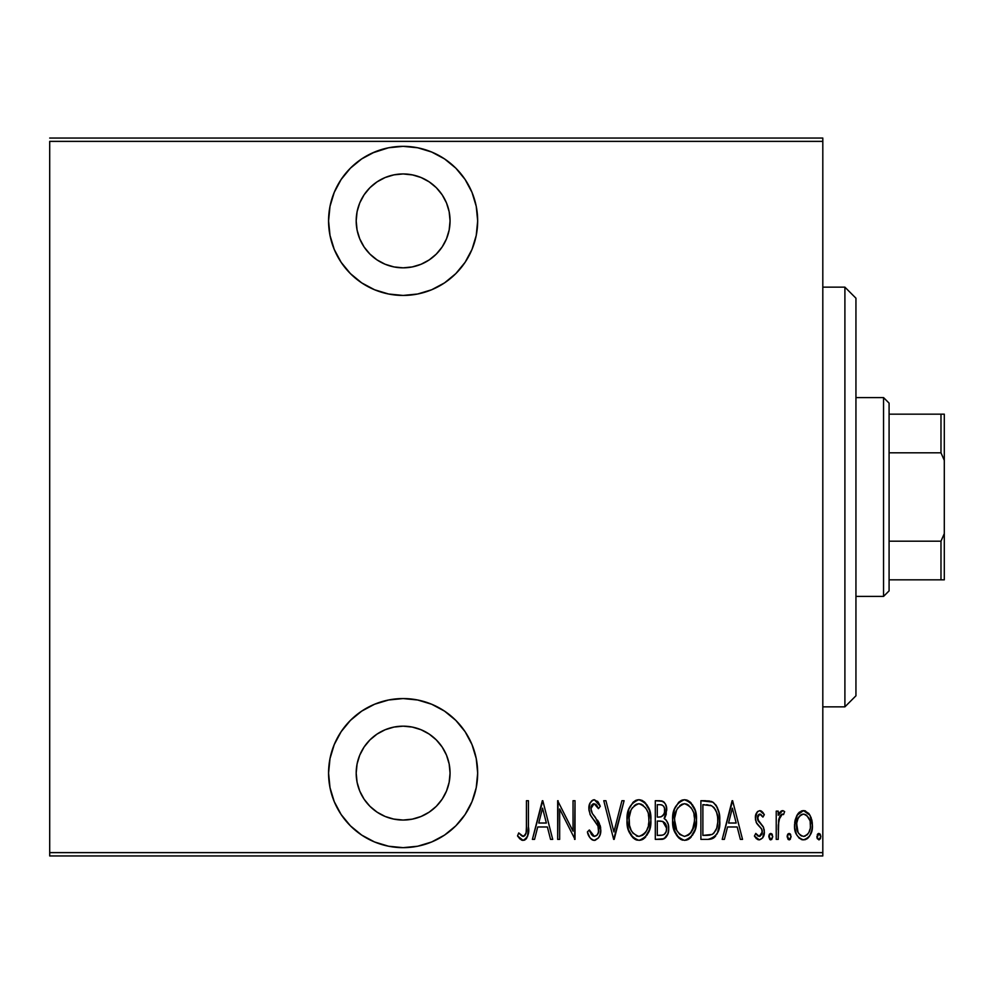 <?xml version="1.0" encoding="UTF-8"?>
<svg xmlns="http://www.w3.org/2000/svg" width="994" height="994" viewBox="0 0 994 994"><rect width="100%" height="100%" fill="white"/><g stroke="black" fill="none" stroke-linecap="round" stroke-linejoin="round"><path stroke-width="1.49" d="M403.117 146.342A74.55 74.55 0 0 1 477.667 220.892A74.55 74.55 0 0 1 403.117 295.442L417.666 294L431.657 289.763L444.542 282.88L455.836 273.598L465.105 262.304L472.001 249.419L476.238 235.429L477.667 220.892L476.238 206.342L472.001 192.364L465.105 179.467L455.836 168.172L444.542 158.903L431.657 152.02L417.666 147.771L403.117 146.342L388.579 147.771L374.589 152.02L361.704 158.903L350.41 168.172L341.141 179.467L334.245 192.364L330.008 206.342L328.567 220.892L330.008 235.429L334.245 249.419L341.141 262.304L350.41 273.598L361.704 282.88L374.589 289.763L388.579 294L403.117 295.442A74.55 74.55 0 0 1 328.567 220.892A74.55 74.55 0 0 1 403.117 146.342M403.117 698.558A74.55 74.55 0 0 1 477.667 773.108A74.55 74.55 0 0 1 403.117 847.658L417.666 846.229L431.657 841.98L444.542 835.097L455.836 825.828L465.105 814.533L472.001 801.636L476.238 787.658L477.667 773.108L476.238 758.571L472.001 744.581L465.105 731.696L455.836 720.401L444.542 711.12L431.657 704.237L417.666 700L403.117 698.558L388.579 700L374.589 704.237L361.704 711.12L350.41 720.401L341.141 731.696L334.245 744.581L330.008 758.571L328.567 773.108L330.008 787.658L334.245 801.636L341.141 814.533L350.41 825.828L361.704 835.097L374.589 841.98L388.579 846.229L403.117 847.658A74.55 74.55 0 0 1 328.567 773.108A74.55 74.55 0 0 1 403.117 698.558M393.959 819.143L385.163 816.472L377.049 812.135L369.93 806.308L364.09 799.188L359.753 791.075L357.082 782.266L356.187 773.108L357.082 763.951L359.753 755.154L364.09 747.028L369.93 739.921L377.049 734.081L385.163 729.745L393.959 727.074L403.117 726.167A46.942 46.942 0 0 1 450.058 773.108A46.942 46.942 0 0 1 403.117 820.05A46.942 46.942 0 0 1 356.187 773.108A46.942 46.942 0 0 1 403.117 726.167L412.274 727.074L421.083 729.745L429.197 734.081L436.316 739.921L442.156 747.028L446.492 755.154L449.164 763.951L450.058 773.108L449.164 782.266L446.492 791.075L442.156 799.188L436.316 806.308L429.197 812.135L421.083 816.472L412.274 819.143L403.117 820.05L393.388 819.031M412.274 174.857L421.083 177.528L429.197 181.865L436.316 187.692L442.156 194.812L446.492 202.925L449.164 211.734L450.058 220.892L449.164 230.049L446.492 238.846L442.156 246.972L436.316 254.079L429.197 259.919L421.083 264.255L412.274 266.926L403.117 267.833L393.959 266.926L385.163 264.255L377.049 259.919L369.93 254.079L364.09 246.972L359.753 238.846L357.082 230.049L356.187 220.892L357.082 211.734L359.753 202.925L364.09 194.812L369.93 187.692L377.049 181.865L385.163 177.528L393.959 174.857L403.117 173.95A46.942 46.942 0 0 1 450.058 220.892A46.942 46.942 0 0 1 403.117 267.833A46.942 46.942 0 0 1 356.187 220.892A46.942 46.942 0 0 1 403.117 173.95L412.845 174.969M822.808 852.628L49.7 852.628L49.7 141.372L822.808 141.372L822.808 852.628L822.808 138.054L49.7 138.054L822.808 138.054L822.808 141.372L49.7 141.372L49.7 852.628L822.808 852.628L822.808 855.946L822.808 852.628M796.927 815.316L795.101 820.162L794.666 827.679L796.492 834.438L799.201 838.228L802.904 839.843L806.83 838.924L809.812 835.668L811.961 829.99L812.371 824.026L811.129 817.652L808.88 813.527L804.544 810.719L801.412 810.992L797.474 814.409L794.566 825.331C794.144 832.761 797.126 837.607 803.487 839.868C809.849 837.594 812.819 832.748 812.409 825.331L810.048 815.291L803.487 810.632L796.927 815.316M778.203 839.383L776.227 839.383L778.203 839.383L778.799 819.255L780.116 815.701L781.868 814.173L783.52 814.608L784.651 811.601L782.974 810.657L781.085 811.129L778.203 815.291L778.203 811.129L776.227 811.129L776.227 839.383L776.227 811.129L776.227 839.383L778.203 839.383L778.625 820.187L782.34 814.098L783.52 814.608L784.651 811.601L782.688 810.632L778.203 815.291L778.203 811.129L776.227 811.129L778.203 811.129M759.838 810.632L757.676 811.477L756.31 813.415L755.452 819.155L756.757 823.479L761.764 829.17L762.187 833.357L760 836.277L758.111 836.103L755.788 833.432L754.421 836.053L756.347 838.663L759.317 839.868L762.597 837.967L764.336 831.717L763.255 826.772L757.54 819.218L758.658 814.546L760.845 814.446L762.932 817.08L764.336 814.658L762.535 812.086L759.838 810.632C756.62 811.8 755.142 814.272 755.415 818.05L756.198 822.398L761.764 829.17L762.348 831.854L759.254 836.401L755.788 833.432L754.421 836.053L759.317 839.868C762.907 838.601 764.585 835.879 764.336 831.717L763.529 827.343L757.975 820.472L757.391 817.9L759.776 814.098L762.932 817.08L764.336 814.658L759.838 810.632M708.014 839.383L713.928 837.743L717.531 832.736L719.619 823.653L719.022 812.906L716.351 805.749L713.344 802.469L709.269 800.965L700.894 800.717L700.894 839.383L708.014 839.383C716.761 836.985 720.675 830.711 719.731 820.535C720.29 813.129 717.979 806.991 712.81 802.121L700.894 800.717L700.894 839.383L700.894 800.717L705.541 800.717M661.432 839.383L655.307 839.383L664.191 838.7L667.856 833.792L668.664 829.319L668.167 824.163L666.328 820.336L664.141 818.522L666.166 814.658L666.378 806.942L665.247 803.761L662.936 801.363L655.307 800.717L655.307 839.383L655.307 800.717L655.307 839.383L661.432 839.383C666.589 837.905 669.012 834.239 668.689 828.4C668.925 824.212 667.409 820.92 664.141 818.522L666.701 810.296C667.036 804.742 664.688 801.549 659.643 800.717L655.307 800.717L659.643 800.717M621.921 800.717L624.083 800.717L614.168 839.383L624.083 800.717L621.921 800.717L613.919 831.928L605.918 800.717L603.768 800.717L613.671 839.383L603.768 800.717L613.671 839.383L624.083 800.717L621.921 800.717L613.919 831.928L605.918 800.717L603.768 800.717L605.918 800.717M559.659 839.383L559.659 808.979L575.017 839.383L575.017 800.717L573.041 800.717L573.041 831.195L557.671 800.717L557.671 839.383L559.659 839.383L557.671 839.383L559.659 839.383L559.659 808.979L575.017 839.383L575.017 800.717L573.041 800.717L573.041 831.195L557.671 800.717L557.671 839.383L558.094 800.717M526.447 826.436L526.112 832.91L525.031 835.395L522.434 836.24L518.744 832.935L517.526 835.904L519.8 838.837L522.608 840.34L525.006 839.88L527.429 836.762L528.423 828.834L528.435 800.717L526.447 800.717L526.447 826.436C527.267 830.798 526.199 834.115 523.229 836.401L518.744 832.935L517.526 835.904L523.08 840.365C527.814 837.669 529.591 833.146 528.435 826.822L528.435 800.717L526.447 800.717L526.41 829.244M534.561 839.383L532.399 839.383L542.314 800.717L532.399 839.383L534.561 839.383L537.729 826.983L547.383 826.983L550.552 839.383L552.714 839.383L542.811 800.717L532.399 839.383L534.561 839.383L537.729 826.983L547.383 826.983L550.552 839.383L552.714 839.383L542.811 800.717L552.714 839.383L550.552 839.383M594.313 840.365L598.487 837.88L600.016 834.885L600.786 829.903L599.27 823.194L592.374 813.589L590.97 809.911L591.579 805.451L593.319 803.811L595.729 804.27L598.438 808.656L600.289 806.271L598.177 802.121L594.375 799.735L591.728 800.791L590.026 803.115L588.97 810.272L590.535 815.353L597.99 826.064L598.562 832.015L597.17 834.96L594.35 836.401L591.678 834.786L589.343 829.965L587.404 831.916L589.691 837.259L591.604 839.433L594.3 840.365C598.885 838.7 601.047 835.221 600.786 829.903L595.431 817.428L592.374 813.589L590.883 808.594L594.126 803.699L598.438 808.656L600.289 806.271L594.375 799.735C590.424 801.164 588.597 804.171 588.895 808.756L590.163 814.633L597.99 826.064L598.81 829.853C598.922 833.307 597.444 835.494 594.35 836.401L589.343 829.965L587.404 831.916C588.162 836.289 590.473 839.11 594.313 840.365L594.735 840.352M627.052 820.224L628.407 829.717L633.203 837.954L638.993 840.365L642.124 839.706L644.771 837.892L649.517 829.58L650.846 820.038L649.517 810.433L644.671 802.121L641.962 800.344L638.807 799.735L635.675 800.443L633.054 802.295L628.891 809.128L627.052 820.224C626.419 830.325 630.395 837.047 638.993 840.365C647.554 836.948 651.505 830.176 650.846 820.038C651.53 809.787 647.516 803.028 638.807 799.735C630.308 803.264 626.382 810.085 627.052 820.224M672.652 820.224L673.994 829.717L678.79 837.954L684.58 840.365L687.711 839.706L690.358 837.892L695.117 829.58L696.434 820.038L695.104 810.433L690.258 802.121L687.562 800.344L684.394 799.735L681.275 800.443L678.654 802.295L674.491 809.128L672.652 820.224C672.019 830.325 675.995 837.047 684.58 840.365C693.153 836.948 697.105 830.176 696.434 820.038C697.129 809.787 693.104 803.028 684.394 799.735C675.895 803.264 671.981 810.085 672.652 820.224L675.15 832.661M724.365 839.383L722.203 839.383L732.118 800.717L722.203 839.383L724.365 839.383L727.546 826.983L737.188 826.983L740.368 839.383L742.53 839.383L732.615 800.717L722.203 839.383L724.365 839.383L727.546 826.983L737.188 826.983L740.368 839.383L742.53 839.383L732.615 800.717L742.53 839.383L740.368 839.383M768.797 836.65L769.828 839.495L771.717 839.495L772.76 836.65L771.717 833.804L769.828 833.804L768.896 835.619L770.772 839.868L772.76 836.65L770.772 833.432L768.797 836.65M787.124 836.65L788.167 839.495L790.056 839.495L791.1 836.65L790.056 833.804L788.167 833.804L787.223 835.619L789.112 839.868L791.1 836.65L789.112 833.432L787.124 836.65M816.869 836.65L817.304 838.663L819.106 839.843L820.398 838.663L820.808 836.128L819.789 833.804L818.335 833.531L816.869 836.65L818.845 839.868L820.833 836.65L818.845 833.432L817.018 837.892M49.7 855.946L822.808 855.946L49.7 855.946L49.7 852.628L49.7 855.946M526.447 800.717L528.435 800.717L528.423 828.834M528.286 832.102L528.187 833.245M527.826 835.494L527.429 836.762M526.683 838.215L526 839.085M525.006 839.88L524.087 840.253M522.136 840.253L521.303 839.93M518.048 836.675L517.526 835.904L518.744 832.935L521.713 835.842L523.589 836.364M520.906 835.196L522.819 836.364M521.713 835.842L523.229 836.401L521.713 835.842M524.534 835.904L525.913 833.693M525.913 833.68L526.112 832.91M526.137 832.81L526.236 832.115M526.36 830.698L526.41 829.319M542.562 808.172L546.365 823.02L538.748 823.02L542.562 808.172L546.365 823.02L538.748 823.02L542.562 808.172M573.041 800.717L575.017 800.717L574.569 839.383M593.592 840.303L592.871 840.129M592.325 839.88L591.604 839.433M591.579 839.408L590.225 838.041M587.404 831.916L589.343 829.965L590.101 831.978L589.703 830.972M591.02 833.817L592.759 835.867M593.306 836.178L594.897 836.364M596.388 835.693L597.096 835.035M597.183 834.948L597.804 834.065M598.251 833.071L598.748 828.884M598.624 828.002L598.351 827.008M598.338 826.971L597.593 825.219M597.145 824.411L596.574 823.504M593.89 819.888L595.232 821.591M593.008 818.808L592.039 817.553M590.958 816.024L590.548 815.366M588.97 810.272L588.895 808.743L588.97 810.272M588.957 807.29L589.156 805.873M589.517 804.432L589.964 803.239M590.026 803.115L592.921 800.021M591.728 800.791L593.604 799.81M597.469 801.239L598.152 802.096M598.214 802.183L599.829 805.202M600.289 806.271L598.438 808.656L598.077 807.861M597.692 807.078L597.17 806.084M596.847 805.538L596.363 804.867M596.35 804.854L593.331 803.811M592.61 804.196L591.79 805.103M591.02 807.004L591.256 811.203M591.753 812.471L592.797 814.173M593.194 814.682L594.66 816.496M597.543 820.224L598.438 821.628M598.463 821.665L599.258 823.169M600.103 825.355L600.376 826.412M600.401 826.474L600.687 828.126M600.786 829.903L600.761 830.76M600.463 833.245L600.028 834.848M599.345 836.451L598.487 837.88M598.463 837.905L595.17 840.29M593.865 815.527L592.374 813.589M589.864 813.937L590.163 814.633M591.43 816.695L591.89 817.354M627.202 816.906L627.612 813.862M628.407 810.619L628.879 809.178M635.675 800.443L636.322 800.17M637.204 799.909L638.794 799.735M639.614 799.772L638.807 799.735M640.447 799.884L645.814 803.338M646.734 804.556L648.349 807.414M646.771 804.618L648.958 808.855M649.529 810.483L650.275 813.539M650.337 813.912L650.71 816.745M650.71 823.28L650.287 826.436M648.374 832.574L646.833 835.358M645.789 836.786L644.373 838.265M643.578 838.886L640.621 840.203M643.503 838.936L642.149 839.694M637.365 840.203L635.862 839.731M635.328 839.483L633.24 837.992M633.153 837.917L631.165 835.519M631.14 835.469L629.587 832.748M629.55 832.661L628.407 829.704M627.624 826.561L627.189 823.492M628.394 810.669L627.624 813.8M643.13 805.239L638.906 803.699C646.025 806.333 649.343 811.775 648.858 820.025L648.747 817.403L648.858 820.025C649.38 828.35 646.063 833.804 638.906 836.401L642.72 835.221M646.746 809.837L647.33 811.166M643.69 834.475L644.994 833.134L642.633 835.283L638.906 836.401C631.861 833.804 628.568 828.412 629.04 820.199C628.543 811.936 631.824 806.432 638.906 803.699L641.453 804.233L645.628 807.898M645.106 832.984L645.876 831.928M646.175 831.431L644.994 833.134M646.858 830.127L647.417 828.772M647.964 827.07L646.783 830.276M648.747 822.659L648.386 825.269M629.513 825.38L631.153 830.301L629.513 825.38L629.152 817.577L629.388 824.66M638.906 803.699L636.346 804.258L638.906 803.699M634.172 805.724L636.346 804.258M631.873 808.544L632.656 807.389M629.152 817.577L630.954 810.321M630.159 812.409L629.525 814.918M661.321 800.853L662.911 801.35M663.83 801.959L664.477 802.618M665.259 803.786L665.818 805.028M665.943 805.364L666.676 809.464M665.396 816.708L664.862 817.615M665.309 819.329L666.253 820.249M667.744 822.833L668.167 824.163M668.639 826.971L668.465 825.567M668.689 828.4L668.664 829.331M668.602 830.251L668.527 830.922M667.806 833.941L667.533 834.612M666.999 835.718L666.154 837.01M666.129 837.047L665.558 837.669M664.849 838.29L664.216 838.7M663.234 839.11L662.377 839.309M661.06 821.143L658.612 821.044L662.787 821.504L666.701 828.4C666.688 832.897 664.526 835.233 660.215 835.407L657.282 835.407L657.282 821.044L662.277 821.342M663.271 821.715L665.806 824.312L666.651 827.356L666.216 831.481L664.278 834.438M664.564 812.197L664.725 810.371C664.775 814.67 662.749 816.906 658.637 817.08L657.282 817.08L657.282 804.693L660.004 804.693C663.284 805.016 664.862 806.904 664.725 810.371L664.514 808.271L664.539 812.309L663.309 815.304L661.209 816.77L658.637 817.08L660.501 816.944M663.681 806.32L664.514 808.271M661.072 804.767L662.141 805.065M662.091 805.053L661.333 804.817M661.246 816.757L663.955 814.173M666.589 829.94L666.489 826.275M666.315 825.616L665.806 824.312M665.719 824.15L664.564 822.61M662.936 835.097L657.282 835.407L657.282 821.044L658.612 821.044M665.085 833.631L666.315 831.146M664.675 809.315L664.539 812.309M658.637 817.08L657.282 817.08L657.282 804.693L660.004 804.693M672.789 816.906L673.211 813.862M673.994 810.619L674.466 809.178M681.263 800.443L681.921 800.17M682.791 799.909L685.214 799.772M686.034 799.884L687.562 800.344M690.246 802.108L691.414 803.338M692.321 804.556L693.949 807.414M692.371 804.618L694.558 808.855M695.117 810.483L695.875 813.539M695.937 813.912L696.297 816.745M696.396 821.678L695.875 826.436M693.961 832.574L692.42 835.358M691.377 836.786L689.96 838.265M689.165 838.886L686.208 840.203M682.965 840.203L681.449 839.731M680.927 839.483L678.827 837.992M678.74 837.917L676.765 835.519M676.728 835.469L675.187 832.748M673.982 810.669L673.224 813.8M687.711 839.706L689.115 838.924M688.718 805.239L684.493 803.699C691.613 806.333 694.93 811.775 694.458 820.025L694.346 822.659L694.458 820.025C694.98 828.35 691.662 833.804 684.493 836.401L688.32 835.221M693.563 827.07L690.084 833.705M674.74 822.808L676.74 830.301L674.628 820.199L674.976 824.66M692.346 809.837L692.93 811.166M689.277 834.488L684.493 836.401C677.448 833.804 674.168 828.412 674.628 820.199C674.131 811.936 677.423 806.432 684.493 803.699L687.04 804.233L691.215 807.898M690.706 832.984L691.464 831.928M692.445 830.127L693.004 828.772M684.493 803.699L681.946 804.258L684.493 803.699M679.784 805.712L681.946 804.258M677.473 808.544L678.256 807.389M674.752 817.553L676.541 810.321M675.758 812.409L675.112 814.918M674.665 818.894L674.628 820.199L674.665 818.894M711.095 801.375L711.977 801.686M715.655 804.73L716.227 805.55M716.351 805.736L717.531 808.023M718.426 810.495L719.01 812.819M719.035 812.943L719.432 815.403M719.519 816.236L719.656 817.95M719.731 820.535L719.706 822.1M719.693 822.286L719.619 823.641M719.47 825.244L719.246 826.747M718.91 828.487L718.724 829.257M718.165 831.108L717.556 832.699M717.506 832.81L716.736 834.376M715.668 836.016L714.375 837.383M713.903 837.756L712.946 838.352M712.151 838.7L711.095 839.035M710.598 839.147L708.797 839.358M709.927 805.177L711.642 805.774L709.927 805.177M708.921 835.258L712.176 834.426L702.882 835.407L702.882 804.693L711.642 805.774C716.189 809.476 718.215 814.384 717.743 820.535L717.693 818.435L717.743 820.535C718.19 826.25 716.339 830.885 712.176 834.426L713.717 833.32M717.506 824.461L716.686 828.263L713.754 833.283L712.176 834.426L705.541 835.407L709.617 835.159M706.324 804.73L708.138 804.879M717.556 816.931L717.693 818.435M715.779 810.334L714.09 807.7L716.562 812.272L717.482 816.36M713.357 806.954L714.09 807.7M715.68 830.661L716.078 829.828M732.367 808.172L736.181 823.02L728.552 823.02L732.367 808.172L736.181 823.02L728.552 823.02L732.367 808.172M760.621 810.756L761.329 811.079L760.621 810.756M761.491 811.179L762.535 812.086M762.833 812.421L763.504 813.316M764.336 814.658L762.932 817.08L762.373 816.124M760.335 814.198L759.18 814.223M757.937 815.527L757.602 816.36M757.527 816.695L758.782 821.703M757.726 819.851L757.975 820.472M759.093 822.063L760.435 823.38M764.125 829.356L764.287 830.599M764.336 831.717L764.274 833.034M764.088 834.326L763.293 836.774M763.243 836.873L762.584 837.979M758.472 839.781L757.714 839.532M754.421 836.053L755.788 833.432L756.409 834.451M757.167 835.37L757.875 835.966M759.267 836.401L760 836.277M761.628 834.761L762.075 833.755M762.187 833.332L762.212 830.499L761.031 828.089M760.584 827.592L758.273 825.393M755.589 820.261L755.452 819.155M755.415 818.05L757.179 811.999M759.155 826.25L759.888 826.909M762.311 831.17L762.348 831.854M759.068 822.038L758.459 821.292M769.219 834.649L769.654 833.978M771.891 833.978L772.326 834.637M770.512 839.843L769.841 839.495M778.203 815.291L778.55 814.508M778.911 813.763L779.756 812.396M779.818 812.334L781.831 810.769M782.974 810.657L784.651 811.601L783.52 814.608L782.34 814.098M780.054 815.813L778.265 825.008M778.265 825.057L778.203 829.878M787.559 834.649L787.994 833.978M790.23 833.978L790.665 834.649M789.373 839.843L790.404 839.085M798.107 813.514L799.574 812.023M801.412 810.992L802.966 810.657M803.487 810.632L804.544 810.719M804.631 810.731L805.562 810.992M811.775 819.739L812.284 822.746M812.297 827.667L811.365 832.226M810.483 834.426L809.812 835.668M809.787 835.718L809.054 836.811M808.992 836.898L808.047 837.967M807.787 838.215L806.855 838.911M805.774 839.458L804.68 839.768M802.307 839.768L801.214 839.47M796.492 834.426L795.61 832.276M795.56 832.115L795.014 830.002M794.765 828.524L794.666 827.679M794.566 825.331L794.591 824.014M794.691 822.709L795.101 820.174M805.326 836.041L803.487 836.401C798.555 834.711 796.244 831.034 796.542 825.355C796.256 819.652 798.567 815.9 803.487 814.098L801.711 814.459L803.487 814.098C808.395 815.9 810.706 819.652 810.421 825.355L810.334 827.145L810.421 825.355C810.719 831.034 808.408 834.711 803.487 836.401L804.357 836.327M810.185 822.361L810.396 826.25M806.768 815.428L809.601 820.013M803.935 814.136L806.047 814.881M803.935 836.376L805.227 836.078M807.836 834.053L806.768 835.159M809.116 831.891L809.613 830.636M796.703 822.858L797.325 830.512M801.723 836.078L798.741 833.531M800.195 835.159L801.649 836.041M798.045 832.313L796.629 823.541L798.058 818.335L800.915 814.869L799.275 816.422M799.002 816.782L797.2 820.497M817.292 834.649L817.727 833.978M819.963 833.978L820.398 834.637M637.614 836.289L636.359 835.904M633.277 833.568L631.153 830.301M631.115 809.961L631.824 808.631M648.386 814.807L648.747 817.403M659.668 821.056L660.712 821.119M666.701 828.4L666.676 829.182M666.216 831.481L665.148 833.556M694.421 821.342L692.383 830.276M684.493 836.401L679.784 834.5L676.74 830.301M676.703 809.961L677.411 808.631M693.974 814.807L694.346 817.403M707.231 835.382L702.882 835.407L702.882 804.693L704.51 804.693M717.743 820.535L717.73 821.504M717.693 822.485L716.686 828.263M810.06 828.921L808.917 832.313M800.915 814.869L802.58 814.185M361.704 835.097L364.326 836.762M374.589 841.98L388.579 846.229M377.049 812.135L369.93 806.308M369.93 739.921L377.049 734.081M429.197 734.081L436.316 739.921M388.579 147.771L372.352 152.989M341.141 179.467L339.19 182.536M444.542 158.903L441.361 156.89M377.049 259.919L369.93 254.079M429.197 181.865L436.316 187.692M436.316 254.079L429.197 259.919M844.9 706.846L855.946 695.8L855.946 298.2L844.9 287.154L844.9 706.846L844.9 287.154L822.808 287.154L844.9 287.154L855.946 298.2L855.946 695.8L844.9 706.846L822.808 706.846L844.9 706.846M889.083 452.817L889.083 403.117L883.554 397.6L883.554 596.4L889.083 590.883L889.083 452.817L889.083 590.883L883.554 596.4L883.554 397.6L855.946 397.6L883.554 397.6L889.083 403.117L889.083 452.817L940.983 452.817L944.3 460.384L944.3 533.616L940.983 541.183L889.083 541.183L940.983 541.183L940.983 579.837L944.3 579.837L944.3 533.616L944.3 579.837L940.983 579.837L940.983 541.183L944.3 533.616L944.3 414.163L889.083 414.163L940.983 414.163L940.983 452.817L940.983 414.163L944.3 414.163L944.3 460.384L940.983 452.817L889.083 452.817M855.946 596.4L883.554 596.4L855.946 596.4M889.083 579.837L940.983 579.837L889.083 579.837"/></g></svg>
